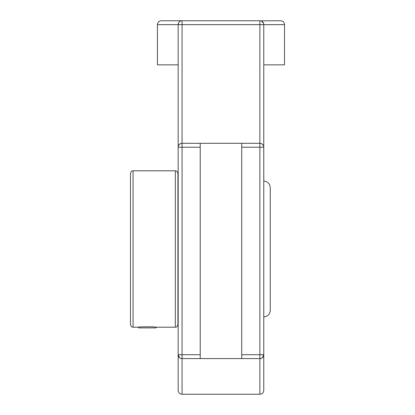 <?xml version="1.0" encoding="UTF-8"?>
<svg xmlns="http://www.w3.org/2000/svg" width="415" height="415" viewBox="0 0 415 415"><rect width="100%" height="100%" fill="white"/><g stroke="black" fill="none" stroke-linecap="round" stroke-linejoin="round"><path stroke-width="0.62" d="M181.013 358.451L182.066 358.596A3.891 3.891 0 0 1 178.175 354.706L178.175 390.359L178.175 354.706L179.446 357.585M178.175 134.59L178.175 147.206C178.409 144.851 179.705 143.554 182.066 143.315A3.891 3.891 0 0 0 178.175 147.206L178.175 354.706L182.066 354.706L182.066 147.206L178.175 147.206L178.175 24.641A3.891 3.891 0 0 1 182.066 20.75C179.778 20.906 178.481 22.203 178.175 24.641L182.066 24.641L182.066 20.75L161.316 20.75L259.878 20.75A3.891 3.891 0 0 1 263.769 24.641L263.681 23.821M263.769 359.141L263.769 138.859M178.175 390.359C178.403 392.725 179.7 394.022 182.066 394.25L182.066 358.596L200.222 358.596L200.222 143.315L182.066 143.315L182.066 24.641L259.878 24.641L259.878 143.315A3.891 3.891 0 0 1 263.769 147.206C263.53 144.851 262.233 143.554 259.878 143.315L241.722 143.315L241.722 358.596L259.878 358.596A3.891 3.891 0 0 0 263.769 354.706L262.498 357.585M179.508 357.642L180.665 358.337M263.535 23.318L261.642 21.175M261.611 21.155L260.817 20.864M260.724 20.843L280.628 20.75C282.988 20.978 284.285 22.275 284.519 24.641L284.519 64.844L263.769 64.844M259.878 143.315L259.878 147.206L263.769 147.206L263.769 24.641L284.519 24.641M262.43 357.642L261.279 358.337M260.926 358.451L259.878 358.596L259.878 394.25C262.238 394.022 263.535 392.725 263.769 390.359L263.769 354.706L259.878 354.706L259.878 358.596M241.722 358.596L200.222 358.596M200.222 143.315L241.722 143.315M178.175 64.844L157.425 64.844L157.425 24.641L178.175 24.641M138.553 327.892L138.553 327.202C138.008 326.662 156.683 326.662 156.144 327.202L156.144 327.892L138.553 327.892M263.665 316.941C267.665 316.552 269.864 314.352 270.253 310.353L270.253 187.647C269.864 183.648 267.665 181.448 263.665 181.059M177.916 182.097L177.916 310.633M177.916 249L177.916 173.392C176.681 169.849 176.09 171.296 175.322 170.798L175.322 327.202C176.09 326.704 176.681 328.151 177.916 324.608L177.916 249M130.481 303.469L130.481 194.531M133.075 170.798C132.307 171.296 131.716 169.849 130.481 173.392L130.481 324.608C131.716 328.151 132.307 326.704 133.075 327.202L133.075 170.798L175.322 170.798M263.769 24.641L259.878 24.641L259.878 20.75M200.222 147.206L182.066 147.206L182.066 143.315M182.066 358.596L182.066 354.706L200.222 354.706M241.722 147.206L259.878 147.206L259.878 354.706L241.722 354.706M157.425 24.641C157.653 22.275 158.95 20.978 161.316 20.75M182.066 394.25L259.878 394.25M133.075 327.202L138.553 327.202M156.144 327.202L175.322 327.202"/></g></svg>
